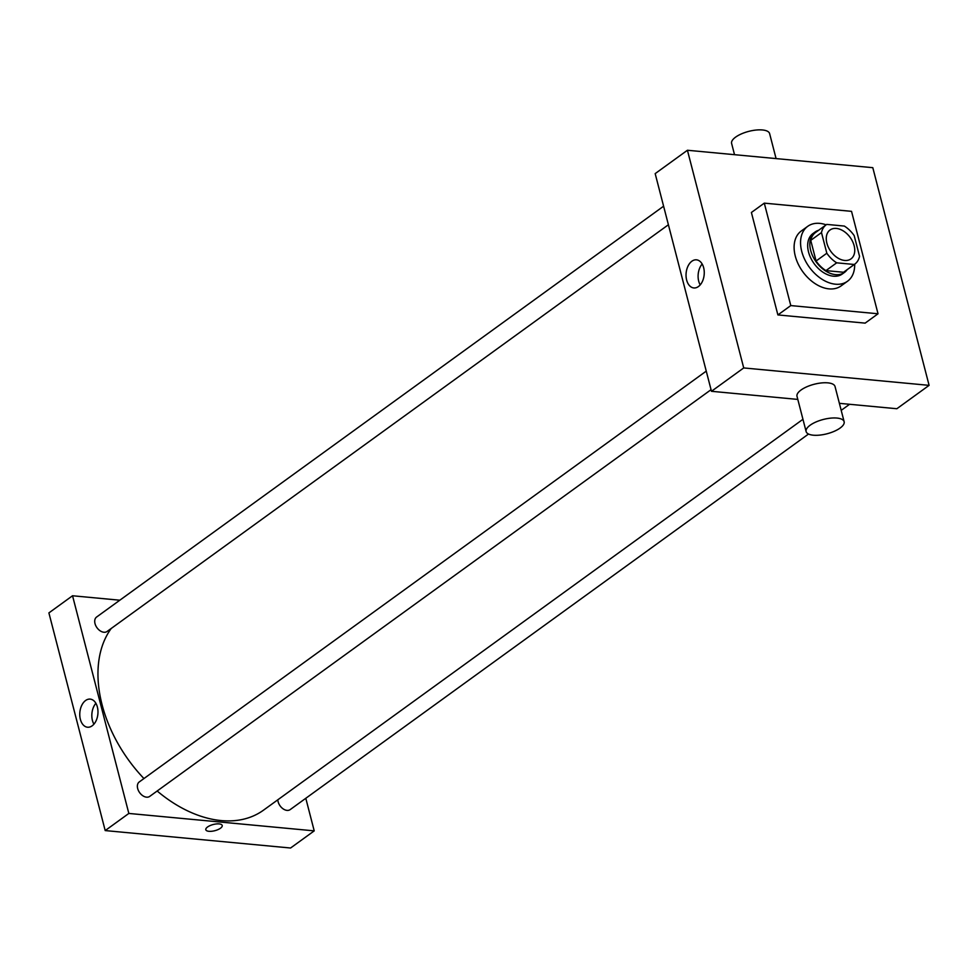 <?xml version="1.0" encoding="UTF-8"?>
<svg xmlns="http://www.w3.org/2000/svg" width="978" height="978" viewBox="0 0 978 978"><rect width="100%" height="100%" fill="white"/><g stroke="black" fill="none" stroke-linecap="round" stroke-linejoin="round"><path stroke-width="1.47" d="M836.373 228.436A17.848 11.932 -125.9 0 1 852.584 241.48A17.848 11.932 -125.9 0 1 850.982 258.889A17.848 11.932 -125.9 0 1 830.848 251.444A17.848 11.932 -125.9 0 1 830.041 229.989A17.848 11.932 -125.9 0 1 836.373 228.436M821.483 232.581L826.826 253.229A24.316 16.247 -125.9 0 0 836.679 262.825L854.271 264.476A24.316 16.247 -125.9 0 0 854.772 264.133A24.316 16.247 -125.9 0 0 859.54 256.309L854.197 235.649A24.316 16.247 -125.9 0 0 844.332 226.065L826.752 224.402A24.316 16.247 -125.9 0 0 826.251 224.757A24.316 16.247 -125.9 0 0 821.483 232.581L810.738 240.368L816.08 261.016L826.826 253.229M854.772 264.133L844.026 271.921A24.316 16.247 -125.9 0 1 843.525 272.263L854.271 264.476M816.08 261.016A24.316 16.247 -125.9 0 0 825.933 270.613L843.525 272.263M810.738 240.368A24.316 16.247 -125.9 0 1 815.493 232.544L826.251 224.757M818.61 230.282A24.988 16.699 54.1 0 0 815.102 231.994A24.988 16.699 54.1 0 0 816.239 262.031A24.988 16.699 54.1 0 0 844.417 272.459A24.988 16.699 54.1 0 0 847.144 269.659M844.417 272.459L842.266 274.023A24.988 16.699 -125.9 0 1 814.087 263.583A24.988 16.699 -125.9 0 1 812.95 233.559L815.102 231.994M825.933 270.613L836.679 262.825M854.674 264.207A33.912 22.665 -125.9 0 1 847.51 281.248A33.912 22.665 -125.9 0 1 809.258 267.08A33.912 22.665 -125.9 0 1 807.718 226.334A33.912 22.665 -125.9 0 1 819.747 223.375A33.912 22.665 -125.9 0 1 826.141 224.83M847.51 281.248L841.056 285.918A33.912 22.665 -125.9 0 1 802.816 271.762A33.912 22.665 -125.9 0 1 801.263 231.004L807.718 226.334M764.295 203.143L851.532 211.346L878.024 313.779L790.786 305.576L764.295 203.143L751.397 212.483L777.889 314.928L790.786 305.576M878.024 313.779L865.127 323.131L777.889 314.928M687.424 150.257L743.72 367.936L929.1 385.356L872.804 167.678L687.424 150.257L655.174 173.619L711.471 391.298L797.816 399.415M839.381 403.327L896.85 408.731L929.1 385.356M698.426 286.554A14.12 9.059 95.4 0 1 693.83 287.948A14.12 9.059 95.4 0 1 686.128 273.045A14.12 9.059 95.4 0 1 696.47 259.83A14.12 9.059 95.4 0 1 704.209 271.138A14.12 9.059 95.4 0 1 698.426 286.554M711.471 391.298L743.72 367.936M806.116 431.542L797.009 396.334A19.633 7.396 -14.5 0 1 801.031 390.014A19.633 7.396 -14.5 0 1 821.398 382.948A19.633 7.396 -14.5 0 1 835.029 386.506L844.136 421.714A19.633 7.396 165.5 0 0 830.505 418.156A19.633 7.396 165.5 0 0 810.139 425.222A19.633 7.396 165.5 0 0 806.116 431.542A19.633 7.396 165.5 0 0 826.972 433.792A19.633 7.396 165.5 0 0 844.136 421.714M702.155 264.011A14.12 9.059 -84.6 0 0 700.199 284.904M734.515 154.683L731.617 143.448A19.633 7.396 -14.5 0 1 748.769 131.37A19.633 7.396 -14.5 0 1 769.625 133.619L776.08 158.595M802.95 419.305L263.547 810.139A119.573 79.915 -125.9 0 1 157.165 791.006M143.937 778.549A119.573 79.915 -125.9 0 1 111.235 628.463M663.597 206.199L96.602 617.032A8.924 5.966 54.1 0 0 95.795 625.737A8.924 5.966 54.1 0 0 103.9 632.253A8.924 5.966 54.1 0 0 107.067 631.482L668.402 224.757M808.525 434.036L290.173 809.613A8.924 5.966 -125.9 0 1 282.508 808.403A8.924 5.966 -125.9 0 1 277.825 799.796M711.055 389.684L149.72 796.398A8.924 5.966 -125.9 0 1 139.658 792.669A8.924 5.966 -125.9 0 1 139.255 781.948L706.25 371.127M119.817 600.211L72.543 595.761L128.839 813.439L314.219 830.872L305.796 798.292M72.543 595.761L48.9 612.9L105.196 830.579L290.576 848.012L314.219 830.872M105.196 830.579L128.839 813.439M85.599 700.505A14.12 9.059 95.4 0 1 90.196 699.111A14.12 9.059 95.4 0 1 97.886 714.013A14.12 9.059 95.4 0 1 87.555 727.229A14.12 9.059 95.4 0 1 79.817 715.92A14.12 9.059 95.4 0 1 85.599 700.505M219.121 823.904A8.472 3.191 -14.5 0 1 222.214 825.481A8.472 3.191 -14.5 0 1 214.805 830.701A8.472 3.191 -14.5 0 1 205.808 829.735A8.472 3.191 -14.5 0 1 210.062 825.603A8.472 3.191 -14.5 0 1 219.121 823.904M222.214 825.481A8.472 3.191 -14.5 0 1 214.805 830.701A8.472 3.191 -14.5 0 1 205.808 829.723M93.925 724.185A14.12 9.059 95.4 0 1 95.881 703.292M841.19 410.369L849.589 404.281"/></g></svg>
